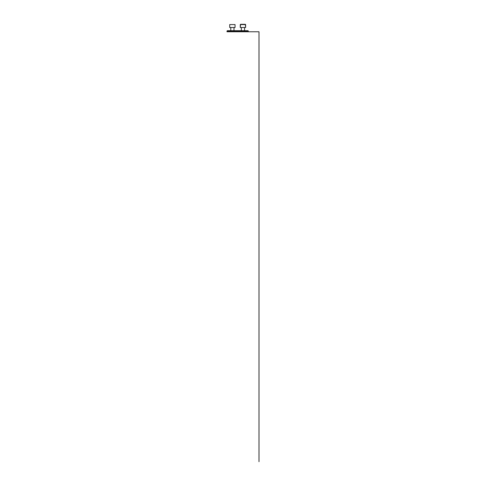 <?xml version="1.0" encoding="UTF-8"?>
<svg xmlns="http://www.w3.org/2000/svg" width="486" height="486" viewBox="0 0 486 486"><rect width="100%" height="100%" fill="white"/><g stroke="black" fill="none" stroke-linecap="round" stroke-linejoin="round"><path stroke-width="0.73" d="M226.998 31.061L227.357 30.703L247.975 30.703L248.334 31.061L226.998 31.061L226.998 31.766L259.002 31.766L259.002 461.7M244.549 27.502L244.549 30.703L244.549 27.502M240.278 27.502L240.278 24.567L245.612 24.567L245.612 27.502L240.278 27.502L240.546 24.3L245.345 24.3L245.612 27.502M233.985 27.502L233.985 30.703M229.72 24.567L235.054 24.567L229.72 24.567L229.72 27.502L235.054 27.502L235.054 24.567M248.334 31.766L248.334 31.061M241.348 27.502L241.348 30.703M230.783 27.502L230.783 30.703"/></g></svg>
